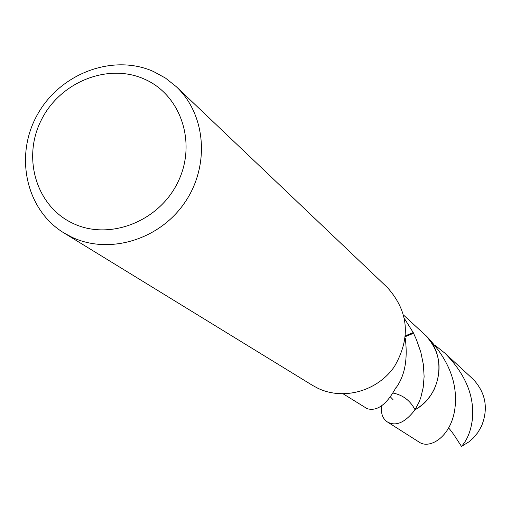 <?xml version="1.0" encoding="UTF-8"?>
<svg xmlns="http://www.w3.org/2000/svg" width="511" height="511" viewBox="0 0 511 511"><rect width="100%" height="100%" fill="white"/><g stroke="black" fill="none" stroke-linecap="round" stroke-linejoin="round"><path stroke-width="0.77" d="M176.308 86.704L387.51 287.648C408.711 311.499 411.01 337.803 394.409 366.566C377.559 391.145 343.622 400.65 317.88 388.271L312.432 385.326L63.926 232.927C25.959 209.887 14.212 155.753 37.354 114.732C60.017 73.456 112.854 53.451 153.383 71.463L165.507 78.087L176.308 86.704C206.201 114.796 210.085 166.407 184.407 203.103C159.017 240.004 108.945 254.868 71.776 237.155L63.926 232.927M144.249 79.045C181.073 94.835 197.214 143.367 177.777 182.389C158.883 221.659 109.38 240.815 73.111 223.441C36.543 206.636 21.96 158.41 41.129 120.404C59.761 82.156 107.7 62.681 144.249 79.045M343.258 393.898L367.147 408.666C377.061 411.579 386.629 404.603 395.853 387.747L396.383 387.325C404.929 375.349 407.88 358.952 405.249 338.122M404.533 318.743L413.227 332.552L416.395 339.572L420.815 352.143L423.383 364.599L424.117 376.575L423.178 387.651L420.783 397.545L419.129 401.997L415.021 409.784C410.365 400.675 403.058 395.099 393.112 393.061M403.728 315.23L424.603 334.469C447.297 353.976 442.194 395.175 415.021 409.765M423.938 333.855C447.323 353.114 442.539 395.029 415.021 409.784L415.034 409.784C405.076 422.667 395.846 426.711 387.338 421.914C382.477 418.579 380.638 413.156 381.819 405.651M405.415 336.608L413.463 333.319M413.227 332.552L405.491 335.784M387.338 421.914L419.141 442.104C430.16 449.923 452.803 435.851 455.237 405.415C457.3 380.919 447.406 357.559 425.554 335.318L424.635 334.469C439.658 350.035 442.935 368.131 434.471 388.756C430.083 397.724 423.606 404.731 415.034 409.784M423.664 333.6L424.635 334.469M434.823 345.11L445.017 353.267C465.47 374.109 474.591 396.076 472.381 419.173C470.95 430.837 467.316 439.907 461.49 446.39L459.063 442.718C454.228 435.04 450.747 430.141 448.626 428.033M445.017 353.267L473.518 379.59C485.91 393.253 488.535 408.857 481.407 426.41L477.753 432.676L473.135 438.17L468.945 441.855L461.49 446.39M393.004 399.647L390.519 397.015"/></g></svg>
